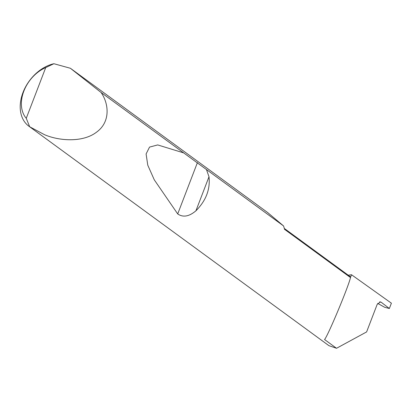 <?xml version="1.0" encoding="UTF-8"?>
<svg xmlns="http://www.w3.org/2000/svg" width="412" height="412" viewBox="0 0 412 412"><rect width="100%" height="100%" fill="white"/><g stroke="black" fill="none" stroke-linecap="round" stroke-linejoin="round"><path stroke-width="0.62" d="M28.912 126.232A36.771 26.409 126.2 0 1 23.242 91.871A36.771 26.409 126.2 0 1 53.89 63.721L70.39 68.268L101.079 92.479C108.804 103.464 110.828 121.864 96.511 132.185C82.642 142.861 58.628 140.847 44.46 134.662L29.685 126.767A36.771 26.409 126.2 0 1 28.912 126.232L328.92 345.663L336.522 348.279L366.608 331.933L377.171 304.417L380.42 301.883L381.229 302.264L379.545 301.898M336.522 348.279L324.543 339.519C327.669 336.429 348.042 287.834 350.509 277.58L284.486 229.288A36.771 26.409 -53.8 0 0 283.533 225.925L206.453 169.548L208.997 176.758C210.372 189.304 206.015 200.649 195.932 210.79C189.129 216.568 183.057 217.618 177.711 213.941L154.279 179.823L147.774 165.186L146.095 153.954L149.546 147.089L157.693 144.926L183.685 152.898L206.453 169.548M101.079 92.479L183.685 152.898M348.253 275.206A103.953 74.649 126.2 0 1 351.524 274.747L391.4 303.186L389.355 308.506L381.229 302.264M70.39 68.268L267.687 212.571L283.533 225.925M377.691 303.387L384.643 307.264L389.355 308.506M351.524 274.747L350.509 277.394M284.285 228.423L350.282 276.689L350.509 277.58M53.89 63.721L45.727 67.583L26.26 118.301L29.685 126.767M45.727 67.583A32.357 23.237 -53.8 0 0 26.26 118.301M208.997 176.758L195.932 210.79M197.41 162.622L177.711 213.941"/></g></svg>
